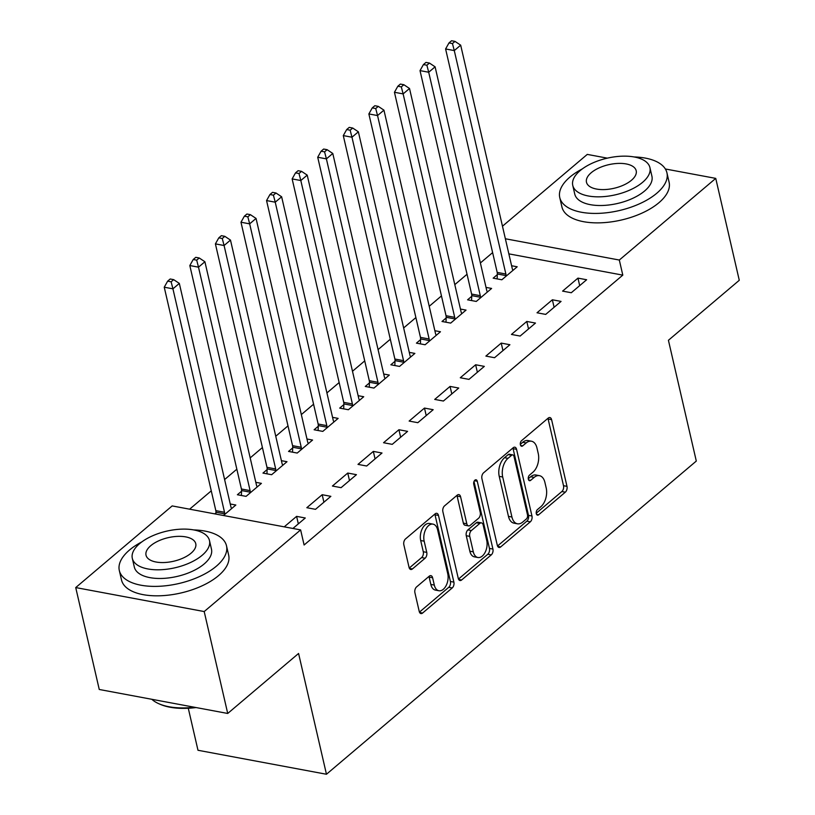<?xml version="1.0" encoding="UTF-8"?>
<svg xmlns="http://www.w3.org/2000/svg" width="815" height="815" viewBox="0 0 815 815"><rect width="100%" height="100%" fill="white"/><g stroke="black" fill="none" stroke-linecap="round" stroke-linejoin="round"><path stroke-width="1.22" d="M536.301 513.664A3.026 1.803 100.6 0 0 537.503 515.151A3.026 1.803 100.6 0 0 538.654 514.774L565.325 492.179A4.32 2.577 100.6 0 0 566.985 486.351L551.592 419.664A4.32 2.577 100.6 0 0 549.87 417.545A4.32 2.577 100.6 0 0 548.22 418.085L521.549 440.671A3.026 1.803 100.6 0 0 520.388 444.756A3.026 1.803 100.6 0 0 521.59 446.243A3.026 1.803 100.6 0 0 522.741 445.856L526.195 442.942A13.824 8.242 100.6 0 1 531.472 441.21A13.824 8.242 100.6 0 1 536.963 447.985L538.246 453.548A13.824 8.242 100.6 0 1 532.949 472.201L529.505 475.125A3.026 1.803 100.6 0 0 528.344 479.21A3.026 1.803 100.6 0 0 529.546 480.697A3.026 1.803 100.6 0 0 530.697 480.32L534.151 477.396A13.824 8.242 100.6 0 1 539.428 475.665A13.824 8.242 100.6 0 1 544.919 482.449L546.203 488.002A13.824 8.242 100.6 0 1 540.905 506.665L537.452 509.579A3.026 1.803 100.6 0 0 536.301 513.664M416.567 586.922A4.32 2.577 100.6 0 0 414.916 592.75L419.236 611.464A4.32 2.577 100.6 0 0 420.958 613.583A4.32 2.577 100.6 0 0 422.598 613.043L452.223 587.951A4.32 2.577 100.6 0 0 453.884 582.124L438.48 515.437A4.32 2.577 100.6 0 0 436.769 513.318A4.32 2.577 100.6 0 0 435.118 513.857L405.493 538.949A4.32 2.577 100.6 0 0 403.843 544.777L409.059 567.372A4.32 2.577 100.6 0 0 410.77 569.491A4.32 2.577 100.6 0 0 412.421 568.952L425.104 558.214A4.32 2.577 100.6 0 0 426.754 552.387L424.167 541.18A11.553 6.887 100.6 0 1 425.807 529.23A11.553 6.887 100.6 0 1 433.01 524.137A11.553 6.887 100.6 0 1 437.604 529.811L447.741 573.709A11.553 6.887 100.6 0 1 446.1 585.659A11.553 6.887 100.6 0 1 438.898 590.753A11.553 6.887 100.6 0 1 434.303 585.078L432.612 577.764A4.32 2.577 100.6 0 0 430.901 575.645A4.32 2.577 100.6 0 0 429.25 576.185L416.567 586.922M300.623 529.903L204.198 611.556L75.724 587.574L172.159 505.921L300.623 529.903L304.107 545.001L622.803 275.134L619.318 260.036L505.371 238.764M665.346 168.98L715.743 178.383L739.276 280.289L668.422 340.283L696.305 461.066L326.458 774.25L298.575 653.467L227.721 713.461L204.198 611.556M715.743 178.383L619.318 260.036M497.313 545.347A4.32 2.577 100.6 0 0 499.035 547.466A4.32 2.577 100.6 0 0 500.685 546.926L530.31 521.834A4.32 2.577 100.6 0 0 531.961 516.007L516.567 449.32A4.32 2.577 100.6 0 0 514.846 447.201A4.32 2.577 100.6 0 0 513.195 447.741L483.57 472.832A4.32 2.577 100.6 0 0 481.92 478.66L497.313 545.347M491.262 554.893L461.636 579.985A4.32 2.577 100.6 0 1 459.996 580.525A4.32 2.577 100.6 0 1 458.274 578.405L442.881 511.718A4.32 2.577 100.6 0 1 444.532 505.891L457.215 495.153A4.32 2.577 100.6 0 1 458.865 494.613A4.32 2.577 100.6 0 1 460.577 496.732L466.822 523.77A4.32 2.577 100.6 0 0 468.544 525.899A4.32 2.577 100.6 0 0 470.184 525.349L478.599 518.228A4.32 2.577 100.6 0 0 480.249 512.401L473.749 484.242A3.026 1.803 100.6 0 1 474.177 481.115A3.026 1.803 100.6 0 1 476.062 479.78A3.026 1.803 100.6 0 1 477.264 481.268L492.922 549.066A4.32 2.577 100.6 0 1 491.262 554.893L487.798 554.251L458.478 579.068M188.285 708.255L197.984 750.269L326.458 774.25M330.859 496.335L322.18 494.715L306.827 507.704L315.507 509.324L330.859 496.335M241.525 491.241L237.389 494.746L246.069 496.366L261.411 483.366L255.818 482.327M382.011 453.018L373.331 451.398L357.989 464.387L366.669 466.007L382.011 453.018M292.687 447.924L288.541 451.429L297.22 453.048L312.573 440.049L306.98 439.01M433.173 409.701L424.483 408.081L409.14 421.07L417.82 422.69L433.173 409.701M343.838 404.607L339.702 408.111L348.382 409.731L363.724 396.732L358.131 395.693M484.324 366.383L475.644 364.763L460.292 377.753L468.971 379.372L484.324 366.383M394.99 361.289L390.854 364.794L399.533 366.414L414.876 353.415L409.283 352.375M535.475 323.066L526.796 321.446L511.453 334.435L520.133 336.055L535.475 323.066M446.151 317.972L442.005 321.477L450.685 323.097L466.037 310.097L460.444 309.058M586.637 279.749L577.957 278.129L562.605 291.118L571.284 292.738L586.637 279.749M497.303 274.655L493.167 278.16L501.846 279.779L517.189 266.78L511.596 265.741M622.803 275.134L508.855 253.862M492.617 252.609L480.381 262.97M467.036 274.268L454.801 284.629M441.455 295.927L429.22 306.287M415.884 317.585L403.649 327.946M390.304 339.244L378.068 349.604M364.723 360.902L352.488 371.263M339.152 382.561L326.917 392.922M313.571 404.22L301.336 414.58M287.99 425.878L275.755 436.239M262.42 447.537L250.185 457.898M236.839 469.196L224.604 479.556M211.258 490.854L189.62 509.181M471.722 296.314L467.586 299.818L476.266 301.438L491.608 288.439L486.015 287.4M561.056 301.407L552.376 299.788L537.024 312.777L545.704 314.396L561.056 301.407M420.571 339.631L416.434 343.135L425.114 344.755L440.457 331.756L434.864 330.717M509.905 344.725L501.225 343.105L485.872 356.094L494.552 357.714L509.905 344.725M369.419 382.948L365.273 386.453L373.953 388.072L389.305 375.073L383.712 374.034M458.743 388.042L450.063 386.422L434.721 399.411L443.401 401.031L458.743 388.042M318.257 426.265L314.121 429.77L322.801 431.39L338.144 418.39L332.551 417.351M407.592 431.359L398.912 429.739L383.559 442.728L392.239 444.348L407.592 431.359M267.106 469.583L262.97 473.087L271.65 474.707L286.992 461.708L281.399 460.669M356.44 474.676L347.75 473.057L332.408 486.046L341.088 487.665L356.44 474.676M215.955 512.9L214.793 513.878M223.473 515.498L235.841 505.025L230.248 503.986M292.911 528.466L305.279 517.994L296.599 516.374L284.231 526.847M227.721 713.461L99.257 689.48L75.724 587.574M502.468 226.213L587.279 154.402L607.348 158.151M577.957 278.129L579.689 285.627M552.376 299.788L554.108 307.286M526.796 321.446L528.528 328.944M501.225 343.105L502.957 350.603M475.644 364.763L477.376 372.261M450.063 386.422L451.795 393.92M424.483 408.081L426.225 415.579M398.912 429.739L400.644 437.237M373.331 451.398L375.063 458.896M347.75 473.057L349.492 480.555M322.18 494.715L323.912 502.213M296.599 516.374L298.331 523.872M539.428 475.665L535.954 475.013A13.824 8.242 100.6 0 0 530.677 476.744L534.151 477.396M528.273 478.782L530.677 476.744M531.472 441.21L527.998 440.558A13.824 8.242 100.6 0 0 522.721 442.29L526.195 442.942M520.316 444.328L522.721 442.29M536.229 513.236L561.861 491.537A4.32 2.577 100.6 0 0 563.511 485.699L548.118 419.012A4.32 2.577 100.6 0 0 547.904 418.35M497.527 546.009L526.836 521.192A4.32 2.577 100.6 0 0 528.487 515.355L513.093 448.678A4.32 2.577 100.6 0 0 512.89 448.005M526.347 518.992A3.026 1.803 100.6 0 0 527.509 514.907L513.99 456.369A3.026 1.803 100.6 0 0 512.788 454.892A3.026 1.803 100.6 0 0 511.637 455.269L507.99 458.346A13.824 8.242 100.6 0 0 502.702 477.009L511.932 517.026A13.824 8.242 100.6 0 0 517.433 523.8A13.824 8.242 100.6 0 0 522.71 522.069L526.347 518.992M512.788 454.892L509.314 454.24A3.026 1.803 100.6 0 0 508.163 454.617L511.637 455.269M517.433 523.8L513.959 523.159A13.824 8.242 100.6 0 1 508.458 516.374L499.228 476.357A13.824 8.242 100.6 0 1 504.526 457.704L508.163 454.617M468.544 525.899L465.07 525.247A4.32 2.577 100.6 0 1 463.348 523.128L457.103 496.08A4.32 2.577 100.6 0 0 456.899 495.418M474.004 481.512L489.448 548.414L492.922 549.066M473.301 551.837A11.553 6.887 100.6 0 0 477.896 557.511A11.553 6.887 100.6 0 0 485.098 552.417A11.553 6.887 100.6 0 0 486.728 540.467L483.163 524.992A4.32 2.577 100.6 0 0 481.441 522.873A4.32 2.577 100.6 0 0 479.801 523.424L471.386 530.545A4.32 2.577 100.6 0 0 469.735 536.372L473.301 551.837L469.827 551.195A11.553 6.887 100.6 0 0 474.422 556.859L477.896 557.511M481.441 522.873L477.967 522.232A4.32 2.577 100.6 0 0 476.327 522.772L479.801 523.424M469.827 551.195L466.262 535.72A4.32 2.577 100.6 0 1 467.912 529.893L476.327 522.772M487.798 554.251A4.32 2.577 100.6 0 0 489.448 548.414M438.898 590.753L435.424 590.101A11.553 6.887 100.6 0 1 430.829 584.437L429.138 577.122A4.32 2.577 100.6 0 0 428.935 576.45M433.01 524.137L429.536 523.485A11.553 6.887 100.6 0 0 422.333 528.578A11.553 6.887 100.6 0 0 420.693 540.528L424.167 541.18M409.262 568.045L421.63 557.572A4.32 2.577 100.6 0 0 423.28 551.735L420.693 540.528M419.44 612.126L448.749 587.309A4.32 2.577 100.6 0 0 450.41 581.472L435.016 514.795A4.32 2.577 100.6 0 0 434.803 514.122M513.053 270.285L512.767 269.867A4.401 2.618 -79.4 0 1 512.258 268.614L460.679 45.171L454.281 50.581L445.601 48.961L497.191 272.404A4.401 2.618 -79.4 0 1 497.323 273.972L497.16 278.903M452.457 43.562L455.014 41.402L451.551 40.75L448.994 42.92L452.457 43.562L454.281 50.581L505.871 274.023A4.401 2.618 -79.4 0 1 506.003 275.592L505.983 276.275M455.014 41.402L460.679 45.171M445.601 48.961L448.994 42.92M487.472 291.943L487.197 291.526A4.401 2.618 -79.4 0 1 486.687 290.272L435.098 66.83L428.7 72.24L420.02 70.62L471.61 294.062A4.401 2.618 -79.4 0 1 471.753 295.631L471.579 300.562M426.887 65.22L429.444 63.061L425.97 62.409L423.413 64.579L426.887 65.22L428.7 72.24L480.29 295.682A4.401 2.618 -79.4 0 1 480.432 297.251L480.402 297.933M429.444 63.061L435.098 66.83M420.02 70.62L423.413 64.579M461.891 313.602L461.616 313.184A4.401 2.618 -79.4 0 1 461.107 311.931L409.517 88.489L403.13 93.898L394.45 92.278L446.029 315.721A4.401 2.618 -79.4 0 1 446.172 317.29L446.009 322.22M401.306 86.879L403.863 84.719L400.389 84.067L397.832 86.237L401.306 86.879L403.13 93.898L454.709 317.341A4.401 2.618 -79.4 0 1 454.852 318.91L454.831 319.592M403.863 84.719L409.517 88.489M394.45 92.278L397.832 86.237M582.328 168.899A54.992 26.08 -13 0 0 569.94 177.069A54.992 26.08 -13 0 0 559.762 197.546A54.992 26.08 -13 0 0 599.331 213.336A54.992 26.08 -13 0 0 656.747 193.277A54.992 26.08 -13 0 0 666.935 172.8A54.992 26.08 -13 0 0 634.09 156.949M559.762 197.546L561.932 206.979A54.992 26.08 -13 0 0 601.511 222.78A54.992 26.08 -13 0 0 658.928 202.711A54.992 26.08 -13 0 0 669.105 182.234L666.935 172.8M649.922 167.584L651.929 176.264A39.599 18.776 167 0 1 644.594 191.005A39.599 18.776 167 0 1 603.253 205.451A39.599 18.776 167 0 1 574.758 194.082L572.762 185.402A39.599 18.776 -13 0 0 601.256 196.772A39.599 18.776 -13 0 0 642.587 182.326A39.599 18.776 -13 0 0 649.922 167.584A39.599 18.776 -13 0 0 621.427 156.215A39.599 18.776 -13 0 0 580.086 170.661A39.599 18.776 -13 0 0 572.762 185.402M631.482 180.247A25.52 12.103 -13 0 0 636.199 170.753A25.52 12.103 -13 0 0 617.841 163.428A25.52 12.103 -13 0 0 591.201 172.729A25.52 12.103 -13 0 0 586.474 182.234A25.52 12.103 -13 0 0 604.842 189.559A25.52 12.103 -13 0 0 631.482 180.247M196.069 707.552A53.678 25.448 167 0 1 160.239 704.333L158.966 703.773A54.992 26.08 -13 0 0 194.378 707.237M151.814 699.29A54.992 26.08 -13 0 0 158.966 703.773M141.881 541.863A54.992 26.08 -13 0 0 129.504 550.033A54.992 26.08 -13 0 0 119.316 570.51A54.992 26.08 -13 0 0 158.884 586.301A54.992 26.08 -13 0 0 216.301 566.242A54.992 26.08 -13 0 0 226.489 545.765A54.992 26.08 -13 0 0 193.644 529.913M119.316 570.51L121.496 579.944A54.992 26.08 -13 0 0 161.064 595.734A54.992 26.08 -13 0 0 218.481 575.675A54.992 26.08 -13 0 0 228.669 555.198L226.489 545.765M209.475 540.549L211.482 549.229A39.599 18.776 167 0 1 204.147 563.97A39.599 18.776 167 0 1 162.817 578.416A39.599 18.776 167 0 1 134.322 567.046L132.315 558.357A39.599 18.776 -13 0 0 160.81 569.736A39.599 18.776 -13 0 0 202.151 555.29A39.599 18.776 -13 0 0 209.475 540.549A39.599 18.776 -13 0 0 180.981 529.169A39.599 18.776 -13 0 0 139.65 543.615A39.599 18.776 -13 0 0 132.315 558.357M191.036 553.212A25.52 12.103 -13 0 0 195.763 543.717A25.52 12.103 -13 0 0 177.395 536.382A25.52 12.103 -13 0 0 150.755 545.693A25.52 12.103 -13 0 0 146.028 555.198A25.52 12.103 -13 0 0 164.396 562.523A25.52 12.103 -13 0 0 191.036 553.212M436.32 335.26L436.035 334.843A4.401 2.618 -79.4 0 1 435.526 333.59L383.947 110.147L377.549 115.557L368.869 113.937L420.459 337.379A4.401 2.618 -79.4 0 1 420.591 338.948L420.428 343.879M375.725 108.538L378.282 106.378L374.819 105.726L372.261 107.896L375.725 108.538L377.549 115.557L429.138 338.999A4.401 2.618 -79.4 0 1 429.271 340.568L429.25 341.251M378.282 106.378L383.947 110.147M368.869 113.937L372.261 107.896M410.74 356.919L410.465 356.501A4.401 2.618 -79.4 0 1 409.955 355.248L358.366 131.806L351.968 137.215L343.288 135.596L394.878 359.038A4.401 2.618 -79.4 0 1 395.02 360.607L394.847 365.538M350.155 130.196L352.712 128.037L349.238 127.385L346.681 129.554L350.155 130.196L351.968 137.215L403.557 360.658A4.401 2.618 -79.4 0 1 403.7 362.227L403.67 362.909M352.712 128.037L358.366 131.806M343.288 135.596L346.681 129.554M385.159 378.578L384.884 378.16A4.401 2.618 -79.4 0 1 384.374 376.907L332.785 153.464L326.397 158.874L317.718 157.254L369.297 380.697A4.401 2.618 -79.4 0 1 369.44 382.266L369.266 387.196M324.574 151.855L327.131 149.695L323.657 149.043L321.1 151.213L324.574 151.855L326.397 158.874L377.977 382.316A4.401 2.618 -79.4 0 1 378.119 383.885L378.099 384.568M327.131 149.695L332.785 153.464M317.718 157.254L321.1 151.213M359.588 400.236L359.303 399.819A4.401 2.618 -79.4 0 1 358.794 398.566L307.214 175.123L300.816 180.533L292.137 178.913L343.726 402.355A4.401 2.618 -79.4 0 1 343.859 403.924L343.696 408.855M298.993 173.513L301.55 171.354L298.086 170.702L295.529 172.872L298.993 173.513L300.816 180.533L352.406 403.975A4.401 2.618 -79.4 0 1 352.538 405.544L352.518 406.227M301.55 171.354L307.214 175.123M292.137 178.913L295.529 172.872M334.007 421.895L333.732 421.477A4.401 2.618 -79.4 0 1 333.223 420.224L281.633 196.772L275.236 202.191L266.556 200.572L318.145 424.014A4.401 2.618 -79.4 0 1 318.288 425.583L318.115 430.514M273.422 195.172L275.979 193.012L272.505 192.36L269.948 194.53L273.422 195.172L275.236 202.191L326.825 425.634A4.401 2.618 -79.4 0 1 326.968 427.203L326.937 427.885M275.979 193.012L281.633 196.772M266.556 200.572L269.948 194.53M308.427 443.554L308.152 443.136A4.401 2.618 -79.4 0 1 307.642 441.883L256.053 218.43L249.665 223.85L240.975 222.23L292.565 445.673A4.401 2.618 -79.4 0 1 292.707 447.241L292.534 452.172M247.842 216.831L250.399 214.671L246.925 214.019L244.368 216.189L247.842 216.831L249.665 223.85L301.244 447.292A4.401 2.618 -79.4 0 1 301.387 448.861L301.367 449.544M250.399 214.671L256.053 218.43M240.975 222.23L244.368 216.189M282.856 465.212L282.571 464.795A4.401 2.618 -79.4 0 1 282.061 463.541L230.482 240.089L224.084 245.509L215.405 243.889L266.984 467.331A4.401 2.618 -79.4 0 1 267.126 468.9L266.963 473.831M222.261 238.489L224.818 236.33L221.354 235.678L218.797 237.848L222.261 238.489L224.084 245.509L275.674 468.951A4.401 2.618 -79.4 0 1 275.806 470.52L275.786 471.202M224.818 236.33L230.482 240.089M215.405 243.889L218.797 237.848M257.275 486.871L257 486.453A4.401 2.618 -79.4 0 1 256.491 485.2L204.901 261.747L198.503 267.167L189.824 265.547L241.413 488.99A4.401 2.618 -79.4 0 1 241.556 490.559L241.383 495.489M196.69 260.148L199.247 257.988L195.773 257.336L193.216 259.506L196.69 260.148L198.503 267.167L250.093 490.61A4.401 2.618 -79.4 0 1 250.236 492.179L250.205 492.861M199.247 257.988L204.901 261.747M189.824 265.547L193.216 259.506M231.694 508.529L231.419 508.112A4.401 2.618 -79.4 0 1 230.91 506.859L179.32 283.406L172.933 288.826L164.243 287.206L215.832 510.648A4.401 2.618 -79.4 0 1 215.975 512.217L215.914 514.092M171.109 281.807L173.666 279.647L170.192 278.995L167.635 281.165L171.109 281.807L172.933 288.826L224.512 512.268A4.401 2.618 -79.4 0 1 224.655 513.837L224.634 514.52M173.666 279.647L179.32 283.406M164.243 287.206L167.635 281.165M536.555 514.377L538.654 514.774M520.653 445.469L522.741 445.856M528.609 479.923L530.697 480.32M548.118 419.012L551.592 419.664M563.511 485.699L566.985 486.351M561.861 491.537L565.325 492.179M513.093 448.678L516.567 449.32M528.487 515.355L531.961 516.007M526.836 521.192L530.31 521.834M497.69 546.366L500.685 546.926M504.526 457.704L507.99 458.346M499.228 476.357L502.702 477.009M508.458 516.374L511.932 517.026M458.651 579.424L461.636 579.985M457.103 496.08L460.577 496.732M463.348 523.128L466.822 523.77M474.412 480.738L477.264 481.268M467.912 529.893L471.386 530.545M466.262 535.72L469.735 536.372M429.138 577.122L432.612 577.764M430.829 584.437L434.303 585.078M423.28 551.735L426.754 552.387M421.63 557.572L425.104 558.214M409.436 568.391L412.421 568.952M435.016 514.795L438.48 515.437M450.41 581.472L453.884 582.124M448.749 587.309L452.223 587.951M419.613 612.483L422.598 613.043M497.191 272.404L505.871 274.023M497.323 273.972L506.003 275.592M471.61 294.062L480.29 295.682M471.753 295.631L480.432 297.251M446.029 315.721L454.709 317.341M446.172 317.29L454.852 318.91M420.459 337.379L429.138 338.999M420.591 338.948L429.271 340.568M394.878 359.038L403.557 360.658M395.02 360.607L403.7 362.227M369.297 380.697L377.977 382.316M369.44 382.266L378.119 383.885M343.726 402.355L352.406 403.975M343.859 403.924L352.538 405.544M318.145 424.014L326.825 425.634M318.288 425.583L326.968 427.203M292.565 445.673L301.244 447.292M292.707 447.241L301.387 448.861M266.984 467.331L275.674 468.951M267.126 468.9L275.806 470.52M241.413 488.99L250.093 490.61M241.556 490.559L250.236 492.179M215.832 510.648L224.512 512.268M215.975 512.217L224.655 513.837"/></g></svg>
